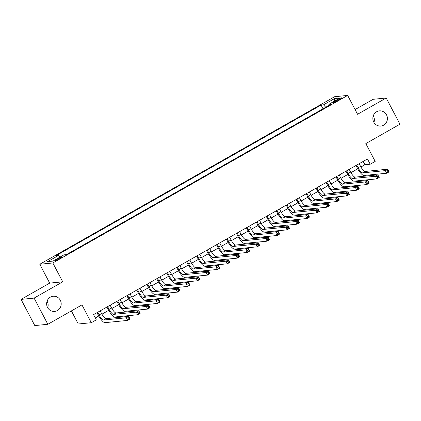 <?xml version="1.0" encoding="UTF-8"?>
<svg xmlns="http://www.w3.org/2000/svg" width="421" height="421" viewBox="0 0 421 421"><rect width="100%" height="100%" fill="white"/><g stroke="black" fill="none" stroke-linecap="round" stroke-linejoin="round"><path stroke-width="0.63" d="M47.068 301.178A7.625 7.278 -95.6 0 1 47.247 301.499A7.625 7.278 -95.6 0 1 47.72 307.777M60.292 300.21A7.625 7.278 -95.6 0 1 54.667 311.419A7.625 7.278 -95.6 0 1 47.541 307.456A7.625 7.278 -95.6 0 1 53.167 296.247A7.625 7.278 -95.6 0 1 60.292 300.21M373.28 115.801A7.625 7.278 -95.6 0 1 373.459 116.128A7.625 7.278 -95.6 0 1 373.932 122.406M386.499 114.838A7.625 7.278 -95.6 0 1 380.873 126.047A7.625 7.278 -95.6 0 1 373.753 122.085A7.625 7.278 -95.6 0 1 379.379 110.876A7.625 7.278 -95.6 0 1 386.499 114.838M59.919 258.531A3.81 0.442 -27.7 0 0 62.166 256.868A3.81 0.442 -27.7 0 0 57.661 258.752A3.81 0.442 -27.7 0 0 55.414 260.415A3.81 0.442 -27.7 0 0 59.919 258.531M71.391 310.903L78.264 323.996L91.304 322.707L96.288 319.876L93.536 314.64L367.454 158.98L370.201 164.222L375.185 161.39L365.833 143.582L399.95 124.195L386.199 98.009L373.159 99.298L355.087 109.565M21.05 299.389L34.801 325.575L47.841 324.286L34.09 298.1L62.729 281.823L52.83 262.972L39.79 264.256L49.689 283.112L21.05 299.389L34.09 298.1M52.83 262.972L347.667 95.425L334.621 96.714L39.79 264.256M337.689 99.64L335.5 100.882A3.694 0.432 -27.7 0 0 333.321 102.492A3.694 0.432 -27.7 0 0 337.684 100.666L339.879 99.424A3.694 0.432 -27.7 0 0 342.052 97.814A3.694 0.432 -27.7 0 0 337.689 99.64L338.105 100.43M325.696 107.266L323.523 104.824L321.055 105.071L56.104 255.631L58.572 255.389L47.615 261.615L52.972 261.083L63.929 254.858L66.397 254.616L331.348 104.05L328.88 104.297L329.075 105.345M323.523 104.824L334.479 98.598L339.836 98.072L328.88 104.297M91.304 322.707L81.958 304.899L47.841 324.286M347.667 95.425L357.566 114.28L386.199 98.009M360.913 167.016L364.918 164.743L370.201 164.222M95.283 317.966L98.74 316.003M101.94 314.182L108.697 310.34M111.897 308.525L118.659 304.678M121.858 302.862L128.621 299.021M131.82 297.2L138.583 293.358M141.782 291.543L148.539 287.701M151.739 285.88L158.501 282.038M161.701 280.223L168.463 276.376M171.663 274.56L178.425 270.719M181.625 268.898L188.387 265.056M191.581 263.241L198.344 259.399M201.543 257.578L208.306 253.737M211.505 251.921L218.267 248.08M221.467 246.259L228.229 242.417M231.424 240.601L238.186 236.755M241.386 234.939L248.148 231.097M251.348 229.277L258.11 225.435M261.309 223.619L268.072 219.778M271.266 217.957L278.028 214.115M281.228 212.3L287.99 208.453M291.19 206.637L297.952 202.796M301.152 200.975L307.914 197.133M311.108 195.318L317.871 191.476M321.07 189.655L327.833 185.814M331.032 183.998L337.795 180.156M340.994 178.336L347.757 174.494M350.956 172.673L357.713 168.832M363.17 161.417L364.918 164.743M323.012 108.792L321.055 105.071M58.572 255.389L60.061 257.057M334.327 101.203L334.479 98.598M62.729 281.823L49.689 283.112M356.666 165.111L358.082 167.8A5.957 1.631 -119.6 0 0 362.592 172.863L385.31 170.621L387.799 169.205L389.178 171.826L386.688 173.242L363.965 175.483A8.936 2.447 60.4 0 1 357.197 167.89L355.955 165.516M359.16 163.695L360.571 166.384A5.957 1.631 -119.6 0 0 365.081 171.447L387.799 169.205L387.925 170.373L386.931 170.937L387.478 171.984L388.472 171.421L387.925 170.373M387.478 171.984L386.688 173.242L385.31 170.621L386.931 170.937M388.472 171.421L389.178 171.826M346.709 170.773L348.12 173.463A5.957 1.631 -119.6 0 0 352.63 178.525L375.353 176.283L377.842 174.868L379.216 177.483L376.727 178.899L354.008 181.146A8.936 2.447 60.4 0 1 347.236 173.547L345.994 171.179M349.198 169.358L350.609 172.047A5.957 1.631 -119.6 0 0 355.124 177.109L377.842 174.868L377.963 176.031L376.969 176.599L377.516 177.646L378.516 177.078L377.963 176.031M377.516 177.646L376.727 178.899L375.353 176.283L376.969 176.599M378.516 177.078L379.216 177.483M336.747 176.431L338.158 179.12A5.957 1.631 -119.6 0 0 342.673 184.182L365.391 181.94L367.88 180.525L369.254 183.146L366.765 184.561L344.046 186.803A8.936 2.447 60.4 0 1 337.279 179.209L336.032 176.836M339.237 175.015L340.647 177.704A5.957 1.631 -119.6 0 0 345.162 182.772L367.88 180.525L368.001 181.693L367.007 182.256L367.559 183.303L368.554 182.74L368.001 181.693M367.559 183.303L366.765 184.561L365.391 181.94L367.007 182.256M368.554 182.74L369.254 183.146M326.785 182.093L328.196 184.782A5.957 1.631 -119.6 0 0 332.711 189.845L355.429 187.603L357.918 186.187L359.292 188.808L356.803 190.218L334.085 192.465A8.936 2.447 60.4 0 1 327.317 184.866L326.07 182.498M329.275 180.677L330.69 183.367A5.957 1.631 -119.6 0 0 335.2 188.429L357.918 186.187L358.045 187.35L357.045 187.919L357.597 188.966L358.592 188.398L358.045 187.35M357.597 188.966L356.803 190.218L355.429 187.603L357.045 187.919M358.592 188.398L359.292 188.808M316.824 187.75L318.239 190.439A5.957 1.631 -119.6 0 0 322.749 195.507L345.467 193.26L347.957 191.85L349.335 194.465L346.841 195.881L324.123 198.123A8.936 2.447 60.4 0 1 317.355 190.529L316.113 188.155M319.318 186.335L320.728 189.029A5.957 1.631 -119.6 0 0 325.238 194.092L347.957 191.85L348.083 193.013L347.088 193.576L347.635 194.623L348.63 194.06L348.083 193.013M347.635 194.623L346.841 195.881L345.467 193.26L347.088 193.576M348.63 194.06L349.335 194.465M306.867 193.413L308.277 196.102A5.957 1.631 -119.6 0 0 312.787 201.164L335.505 198.922L338 197.507L339.373 200.128L336.884 201.543L314.166 203.785A8.936 2.447 60.4 0 1 307.393 196.191L306.151 193.818M309.356 191.997L310.766 194.686A5.957 1.631 -119.6 0 0 315.282 199.749L338 197.507L338.121 198.67L337.126 199.238L337.674 200.285L338.673 199.722L338.121 198.67M337.674 200.285L336.884 201.543L335.505 198.922L337.126 199.238M338.673 199.722L339.373 200.128M296.905 199.075L298.315 201.764A5.957 1.631 -119.6 0 0 302.831 206.827L325.549 204.585L328.038 203.169L329.411 205.785L326.922 207.2L304.204 209.442A8.936 2.447 60.4 0 1 297.437 201.848L296.189 199.48M299.394 197.66L300.805 200.349A5.957 1.631 -119.6 0 0 305.32 205.411L328.038 203.169L328.159 204.332L327.164 204.901L327.717 205.948L328.712 205.38L328.159 204.332M327.717 205.948L326.922 207.2L325.549 204.585L327.164 204.901M328.712 205.38L329.411 205.785M286.943 204.732L288.353 207.421A5.957 1.631 -119.6 0 0 292.869 212.484L315.587 210.242L318.076 208.827L319.45 211.447L316.96 212.863L294.242 215.105A8.936 2.447 60.4 0 1 287.475 207.511L286.227 205.138M289.432 203.317L290.848 206.006A5.957 1.631 -119.6 0 0 295.358 211.074L318.076 208.827L318.202 209.995L317.202 210.558L317.755 211.605L318.75 211.042L318.202 209.995M317.755 211.605L316.96 212.863L315.587 210.242L317.202 210.558M318.75 211.042L319.45 211.447M276.981 210.395L278.397 213.084A5.957 1.631 -119.6 0 0 282.907 218.146L305.625 215.905L308.114 214.489L309.493 217.104L306.998 218.52L284.28 220.767A8.936 2.447 60.4 0 1 277.513 213.168L276.271 210.8M279.47 208.979L280.886 211.668A5.957 1.631 -119.6 0 0 285.396 216.731L308.114 214.489L308.24 215.652L307.246 216.22L307.793 217.268L308.788 216.699L308.24 215.652M307.793 217.268L306.998 218.52L305.625 215.905L307.246 216.22M308.788 216.699L309.493 217.104M267.025 216.052L268.435 218.741A5.957 1.631 -119.6 0 0 272.945 223.809L295.663 221.562L298.157 220.146L299.531 222.767L297.042 224.183L274.324 226.424A8.936 2.447 60.4 0 1 267.551 218.831L266.309 216.457M269.514 214.636L270.924 217.331A5.957 1.631 -119.6 0 0 275.439 222.393L298.157 220.146L298.278 221.314L297.284 221.878L297.831 222.925L298.831 222.362L298.278 221.314M297.831 222.925L297.042 224.183L295.663 221.562L297.284 221.878M298.831 222.362L299.531 222.767M257.063 221.714L258.473 224.404A5.957 1.631 -119.6 0 0 262.988 229.466L285.706 227.224L288.196 225.809L289.569 228.429L287.08 229.845L264.362 232.087A8.936 2.447 60.4 0 1 257.594 224.493L256.347 222.12M259.552 220.299L260.962 222.988A5.957 1.631 -119.6 0 0 265.477 228.05L288.196 225.809L288.317 226.972L287.322 227.54L287.875 228.587L288.869 228.019L288.317 226.972M287.875 228.587L287.08 229.845L285.706 227.224L287.322 227.54M288.869 228.019L289.569 228.429M247.101 227.372L248.511 230.066A5.957 1.631 -119.6 0 0 253.026 235.129L275.744 232.887L278.234 231.471L279.607 234.087L277.118 235.502L254.4 237.744A8.936 2.447 60.4 0 1 247.632 230.15L246.385 227.782M249.59 225.961L251.005 228.65A5.957 1.631 -119.6 0 0 255.515 233.713L278.234 231.471L278.36 232.634L277.36 233.202L277.913 234.25L278.907 233.681L278.36 232.634M277.913 234.25L277.118 235.502L275.744 232.887L277.36 233.202M278.907 233.681L279.607 234.087M237.139 233.034L238.554 235.723A5.957 1.631 -119.6 0 0 243.064 240.786L265.783 238.544L268.272 237.128L269.65 239.749L267.156 241.165L244.438 243.406A8.936 2.447 60.4 0 1 237.67 235.813L236.428 233.439M239.628 231.618L241.044 234.308A5.957 1.631 -119.6 0 0 245.554 239.37L268.272 237.128L268.398 238.297L267.403 238.86L267.951 239.907L268.945 239.344L268.398 238.297M267.951 239.907L267.156 241.165L265.783 238.544L267.403 238.86M268.945 239.344L269.65 239.749M227.182 238.696L228.592 241.386A5.957 1.631 -119.6 0 0 233.102 246.448L255.821 244.206L258.315 242.791L259.689 245.406L257.199 246.822L234.481 249.069A8.936 2.447 60.4 0 1 227.708 241.47L226.466 239.102M229.671 237.281L231.082 239.97A5.957 1.631 -119.6 0 0 235.592 245.033L258.315 242.791L258.436 243.954L257.442 244.522L257.989 245.569L258.989 245.001L258.436 243.954M257.989 245.569L257.199 246.822L255.821 244.206L257.442 244.522M258.989 245.001L259.689 245.406M217.22 244.354L218.631 247.043A5.957 1.631 -119.6 0 0 223.146 252.111L245.864 249.864L248.353 248.448L249.727 251.069L247.238 252.484L224.519 254.726A8.936 2.447 60.4 0 1 217.752 247.132L216.505 244.759M219.709 242.938L221.12 245.627A5.957 1.631 -119.6 0 0 225.635 250.695L248.353 248.448L248.474 249.616L247.48 250.179L248.032 251.226L249.027 250.663L248.474 249.616M248.032 251.226L247.238 252.484L245.864 249.864L247.48 250.179M249.027 250.663L249.727 251.069M207.258 250.016L208.669 252.705A5.957 1.631 -119.6 0 0 213.184 257.768L235.902 255.526L238.391 254.11L239.765 256.731L237.276 258.141L214.557 260.389A8.936 2.447 60.4 0 1 207.79 252.789L206.543 250.421M209.747 248.6L211.163 251.29A5.957 1.631 -119.6 0 0 215.673 256.352L238.391 254.11L238.518 255.273L237.518 255.842L238.07 256.889L239.065 256.321L238.518 255.273M238.07 256.889L237.276 258.141L235.902 255.526L237.518 255.842M239.065 256.321L239.765 256.731M197.296 255.673L198.712 258.368A5.957 1.631 -119.6 0 0 203.222 263.43L225.94 261.183L228.429 259.773L229.808 262.388L227.314 263.804L204.595 266.046A8.936 2.447 60.4 0 1 197.828 258.452L196.586 256.084M199.786 254.263L201.201 256.952A5.957 1.631 -119.6 0 0 205.711 262.015L228.429 259.773L228.556 260.936L227.561 261.499L228.108 262.551L229.103 261.983L228.556 260.936M228.108 262.551L227.314 263.804L225.94 261.183L227.561 261.499M229.103 261.983L229.808 262.388M187.334 261.336L188.75 264.025A5.957 1.631 -119.6 0 0 193.26 269.087L215.978 266.846L218.473 265.43L219.846 268.051L217.357 269.466L194.639 271.708A8.936 2.447 60.4 0 1 187.866 264.114L186.624 261.741M189.829 259.92L191.239 262.609A5.957 1.631 -119.6 0 0 195.749 267.672L218.473 265.43L218.594 266.593L217.599 267.161L218.146 268.209L219.146 267.645L218.594 266.593M218.146 268.209L217.357 269.466L215.978 266.846L217.599 267.161M219.146 267.645L219.846 268.051M177.378 266.998L178.788 269.687A5.957 1.631 -119.6 0 0 183.298 274.75L206.022 272.508L208.511 271.092L209.884 273.708L207.395 275.123L184.677 277.365A8.936 2.447 60.4 0 1 177.909 269.772L176.662 267.403M179.867 265.583L181.277 268.272A5.957 1.631 -119.6 0 0 185.793 273.334L208.511 271.092L208.632 272.255L207.637 272.824L208.19 273.871L209.184 273.303L208.632 272.255M208.19 273.871L207.395 275.123L206.022 272.508L207.637 272.824M209.184 273.303L209.884 273.708M167.416 272.655L168.826 275.345A5.957 1.631 -119.6 0 0 173.341 280.407L196.06 278.165L198.549 276.75L199.922 279.37L197.433 280.786L174.715 283.028A8.936 2.447 60.4 0 1 167.947 275.434L166.7 273.061M169.905 271.24L171.315 273.929A5.957 1.631 -119.6 0 0 175.831 278.997L198.549 276.75L198.675 277.918L197.675 278.481L198.228 279.528L199.222 278.965L198.675 277.918M198.228 279.528L197.433 280.786L196.06 278.165L197.675 278.481M199.222 278.965L199.922 279.37M157.454 278.318L158.87 281.007A5.957 1.631 -119.6 0 0 163.38 286.07L186.098 283.828L188.587 282.412L189.966 285.033L187.471 286.443L164.753 288.69A8.936 2.447 60.4 0 1 157.986 281.091L156.744 278.723M159.943 276.902L161.359 279.591A5.957 1.631 -119.6 0 0 165.869 284.654L188.587 282.412L188.713 283.575L187.719 284.143L188.266 285.191L189.261 284.622L188.713 283.575M188.266 285.191L187.471 286.443L186.098 283.828L187.719 284.143M189.261 284.622L189.966 285.033M147.492 283.975L148.908 286.664A5.957 1.631 -119.6 0 0 153.418 291.732L176.136 289.485L178.63 288.069L180.004 290.69L177.515 292.106L154.791 294.347A8.936 2.447 60.4 0 1 148.024 286.754L146.782 284.38M149.987 282.559L151.397 285.254A5.957 1.631 -119.6 0 0 155.907 290.316L178.63 288.069L178.751 289.238L177.757 289.801L178.304 290.848L179.304 290.285L178.751 289.238M178.304 290.848L177.515 292.106L176.136 289.485L177.757 289.801M179.304 290.285L180.004 290.69M137.535 289.637L138.946 292.327A5.957 1.631 -119.6 0 0 143.456 297.389L166.179 295.147L168.668 293.732L170.042 296.352L167.553 297.768L144.835 300.01A8.936 2.447 60.4 0 1 138.067 292.416L136.82 290.043M140.025 288.222L141.435 290.911A5.957 1.631 -119.6 0 0 145.95 295.974L168.668 293.732L168.789 294.895L167.795 295.463L168.347 296.51L169.342 295.942L168.789 294.895M168.347 296.51L167.553 297.768L166.179 295.147L167.795 295.463M169.342 295.942L170.042 296.352M127.574 295.3L128.984 297.989A5.957 1.631 -119.6 0 0 133.499 303.052L156.217 300.81L158.706 299.394L160.08 302.01L157.591 303.425L134.873 305.667A8.936 2.447 60.4 0 1 128.105 298.073L126.858 295.705M130.063 293.884L131.473 296.573A5.957 1.631 -119.6 0 0 135.988 301.636L158.706 299.394L158.833 300.557L157.833 301.126L158.385 302.173L159.38 301.604L158.833 300.557M158.385 302.173L157.591 303.425L156.217 300.81L157.833 301.126M159.38 301.604L160.08 302.01M117.612 300.957L119.027 303.646A5.957 1.631 -119.6 0 0 123.537 308.709L146.255 306.467L148.745 305.051L150.123 307.672L147.629 309.088L124.911 311.329A8.936 2.447 60.4 0 1 118.143 303.736L116.901 301.362M120.101 299.542L121.516 302.231A5.957 1.631 -119.6 0 0 126.026 307.293L148.745 305.051L148.871 306.22L147.871 306.783L148.424 307.83L149.418 307.267L148.871 306.22M148.424 307.83L147.629 309.088L146.255 306.467L147.871 306.783M149.418 307.267L150.123 307.672M107.65 306.62L109.065 309.309A5.957 1.631 -119.6 0 0 113.575 314.371L136.293 312.129L138.788 310.714L140.161 313.329L137.672 314.745L114.949 316.992A8.936 2.447 60.4 0 1 108.181 309.393L106.939 307.025M110.144 305.204L111.554 307.893A5.957 1.631 -119.6 0 0 116.064 312.956L138.788 310.714L138.909 311.877L137.914 312.445L138.462 313.492L139.462 312.924L138.909 311.877M138.462 313.492L137.672 314.745L136.293 312.129L137.914 312.445M139.462 312.924L140.161 313.329M97.693 312.277L99.103 314.966A5.957 1.631 -119.6 0 0 103.613 320.034L126.337 317.787L128.826 316.371L130.2 318.992L127.71 320.407L104.992 322.649A8.936 2.447 60.4 0 1 98.225 315.055L96.977 312.682M100.182 310.861L101.593 313.55A5.957 1.631 -119.6 0 0 106.108 318.618L128.826 316.371L128.947 317.539L127.952 318.102L128.5 319.15L129.5 318.586L128.947 317.539M128.5 319.15L127.71 320.407L126.337 317.787L127.952 318.102M129.5 318.586L130.2 318.992M335.884 101.614L335.5 100.882M360.571 166.384L358.082 167.8M365.081 171.447L362.592 172.863M350.609 172.047L348.12 173.463M355.124 177.109L352.63 178.525M340.647 177.704L338.158 179.12M345.162 182.772L342.673 184.182M330.69 183.367L328.196 184.782M335.2 188.429L332.711 189.845M320.728 189.029L318.239 190.439M325.238 194.092L322.749 195.507M310.766 194.686L308.277 196.102M315.282 199.749L312.787 201.164M300.805 200.349L298.315 201.764M305.32 205.411L302.831 206.827M290.848 206.006L288.353 207.421M295.358 211.074L292.869 212.484M280.886 211.668L278.397 213.084M285.396 216.731L282.907 218.146M270.924 217.331L268.435 218.741M275.439 222.393L272.945 223.809M260.962 222.988L258.473 224.404M265.477 228.05L262.988 229.466M251.005 228.65L248.511 230.066M255.515 233.713L253.026 235.129M241.044 234.308L238.554 235.723M245.554 239.37L243.064 240.786M231.082 239.97L228.592 241.386M235.592 245.033L233.102 246.448M221.12 245.627L218.631 247.043M225.635 250.695L223.146 252.111M211.163 251.29L208.669 252.705M215.673 256.352L213.184 257.768M201.201 256.952L198.712 258.368M205.711 262.015L203.222 263.43M191.239 262.609L188.75 264.025M195.749 267.672L193.26 269.087M181.277 268.272L178.788 269.687M185.793 273.334L183.298 274.75M171.315 273.929L168.826 275.345M175.831 278.997L173.341 280.407M161.359 279.591L158.87 281.007M165.869 284.654L163.38 286.07M151.397 285.254L148.908 286.664M155.907 290.316L153.418 291.732M141.435 290.911L138.946 292.327M145.95 295.974L143.456 297.389M131.473 296.573L128.984 297.989M135.988 301.636L133.499 303.052M121.516 302.231L119.027 303.646M126.026 307.293L123.537 308.709M111.554 307.893L109.065 309.309M116.064 312.956L113.575 314.371M101.593 313.55L99.103 314.966M106.108 318.618L103.613 320.034"/></g></svg>
